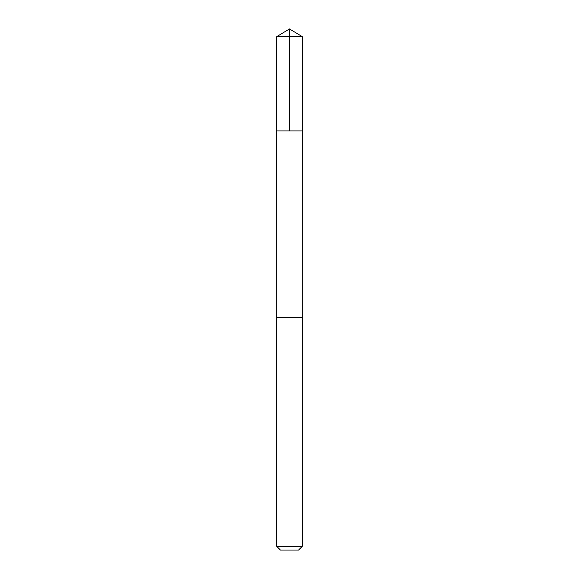 <?xml version="1.0" encoding="UTF-8"?>
<svg xmlns="http://www.w3.org/2000/svg" width="579" height="579" viewBox="0 0 579 579"><rect width="100%" height="100%" fill="white"/><g stroke="black" fill="none" stroke-linecap="round" stroke-linejoin="round"><path stroke-width="0.87" d="M276.755 130.926L302.245 130.926L302.245 36.607L276.755 36.607L276.755 130.926L302.245 130.926L302.238 317.56L276.762 317.56L276.755 130.926M299.886 317.56L276.755 317.56L276.755 546.373L302.245 546.373L302.245 317.56L299.886 317.56M302.245 546.373L298.569 550.05L280.431 550.05L276.755 546.373M276.755 36.607L289.5 28.95L289.5 130.926M289.5 28.95L302.245 36.607"/></g></svg>
